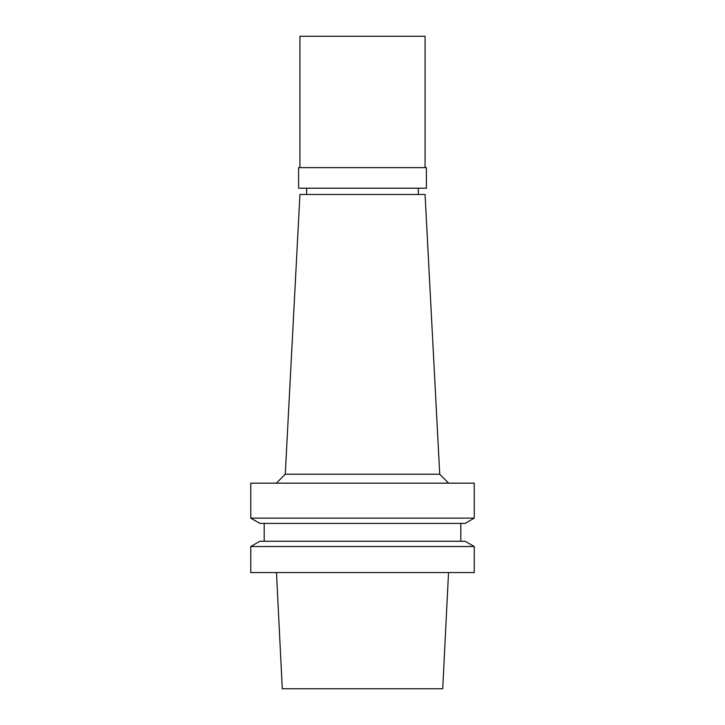 <?xml version="1.0" encoding="UTF-8"?>
<svg xmlns="http://www.w3.org/2000/svg" width="725" height="725" viewBox="0 0 725 725"><rect width="100%" height="100%" fill="white"/><g stroke="black" fill="none" stroke-linecap="round" stroke-linejoin="round"><path stroke-width="1.09" d="M276.47 572.551L282.279 688.75L442.721 688.75L448.53 572.551M250.768 572.551L474.232 572.551L474.232 546.523L250.768 546.523L250.768 572.551M474.232 546.523L465.133 541.267L259.867 541.267L250.768 546.523M259.867 523.387L465.133 523.387L474.232 518.139L250.768 518.139L259.867 523.387M474.232 518.139L474.232 483.167L250.768 483.167L250.768 518.139M439.731 474.232L425.067 194.463L299.933 194.463L285.269 474.232L439.731 474.232L448.666 483.167M298.591 188.201L426.409 188.201L426.409 167.647L298.591 167.647L298.591 188.201M425.067 167.647L425.067 36.25L299.933 36.25L299.933 167.647M264.181 523.387L264.181 541.267M460.819 523.387L460.819 541.267M285.269 474.232L276.334 483.167M306.639 188.201L306.639 194.463M418.361 188.201L418.361 194.463"/></g></svg>

